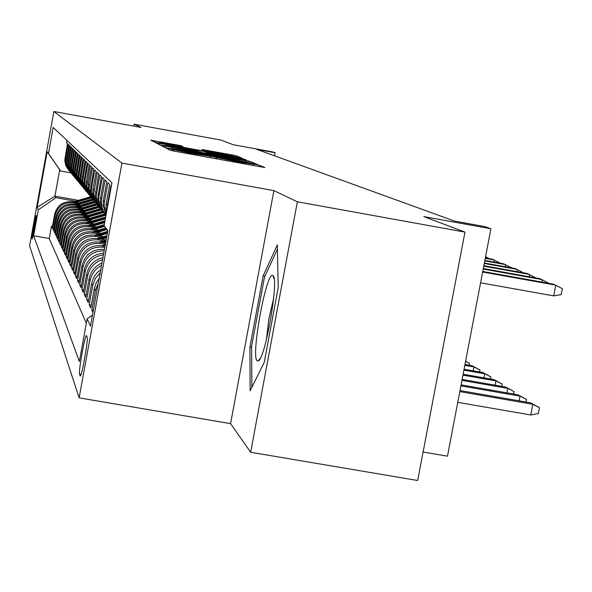 <?xml version="1.0" encoding="UTF-8"?>
<svg xmlns="http://www.w3.org/2000/svg" width="592" height="592" viewBox="0 0 592 592"><rect width="100%" height="100%" fill="white"/><g stroke="black" fill="none" stroke-linecap="round" stroke-linejoin="round"><path stroke-width="0.89" d="M169.371 148.733L166.359 148.266L170.326 150.331L175.469 151.389L264.905 167.566L259.126 165.183L255.529 164.435L240.137 162.282L212.535 156.599L189.632 153.084L169.371 148.733M32.005 238.983L32.035 239.02C32.508 239.634 36.756 215.888 36.238 215.532L36.208 215.503C35.727 214.963 31.517 238.458 32.005 238.983M181.056 145.706L150.76 140.171L154.512 142.124L159.233 143.094L241.943 158.079L236.482 155.822L231.768 154.852L201.835 149.495L203.863 150.398L234.469 156.392L223.998 154.756L172.242 145.314L159.611 142.709L182.906 146.579L181.056 145.706L180.945 146.313M297.362 201.791L273.889 190.631L230.577 423.635L250.653 452.258L297.362 201.791L464.964 232.108L423.813 216.591L490.901 228.756L484.678 226.566L454.582 221.105L256.928 149.428L275.08 152.751L272.897 151.981L233.196 144.714L220.823 140.052L134.184 124.187L133.829 126.133M273.889 190.631L121.945 163.089L53.872 111.496L141.044 127.45L134.184 124.187M165.168 146.128L160.972 145.477L165.161 147.645L170.156 148.681L257.402 164.465L251.319 161.949L246.324 160.92L165.168 146.128L164.909 147.519M159.692 144.811L155.74 142.761L159.818 143.39L238.85 157.812L246.146 159.818L209.82 153.298L205.787 152.669L207.207 153.313L249.602 161.246L159.692 144.811M464.964 232.108L417.678 480.504L250.653 452.258M52.488 226.322L51.474 226.144L52.237 227.728L54.701 214.104L55.234 215.103C57.794 206.157 63.721 202.05 73.016 202.775L77.138 203.515M53.798 228.986L52.747 228.801L53.532 230.429L56.033 216.613L56.58 217.634C59.178 208.562 65.194 204.388 74.629 205.128L78.817 205.875M55.137 231.724L54.064 231.539L54.871 233.218L57.409 219.188L57.972 220.246C60.613 211.033 66.718 206.8 76.287 207.548L80.542 208.31M56.521 234.55L55.419 234.351L56.247 236.082L58.823 221.845L59.407 222.932C62.086 213.586 68.28 209.287 77.996 210.042L82.318 210.819M57.949 237.459L56.81 237.251L57.668 239.035L60.288 224.583L60.88 225.707C63.603 216.213 69.893 211.847 79.765 212.617L84.153 213.401M59.422 240.456L58.245 240.248L59.126 242.084L61.79 227.409L62.404 228.564C65.172 218.922 71.558 214.489 81.578 215.266L86.047 216.065M60.946 243.541L59.725 243.327L60.636 245.229L63.344 230.318L63.973 231.509C66.785 221.719 73.275 217.22 83.457 218.004L88.001 218.818M62.515 246.738L61.257 246.509L62.197 248.47L64.942 233.329L65.601 234.558C68.45 224.605 75.051 220.032 85.389 220.831L90.014 221.652M64.128 250.024L62.833 249.794L63.803 251.822L66.6 236.43L67.273 237.703C70.174 227.587 76.879 222.932 87.394 223.746L92.093 224.583M65.801 253.428L64.461 253.191L65.468 255.285L68.309 239.634L69.005 240.951C71.958 230.665 78.773 225.937 89.459 226.766L94.246 227.617M67.532 256.943L66.149 256.699L67.185 258.859L70.071 242.949L70.796 244.311C73.8 233.855 80.734 229.045 91.597 229.881L96.474 230.747M69.323 260.576L67.888 260.325L68.961 262.559L71.898 246.383L72.646 247.789C75.702 237.148 82.754 232.256 93.81 233.107L98.775 233.988M71.173 264.335L69.693 264.076L70.803 266.385L73.793 249.928L74.57 251.385C77.67 240.559 84.848 235.579 96.096 236.445L101.158 237.34M73.09 268.228L71.558 267.954L72.705 270.352L75.746 253.605L76.553 255.108C79.713 244.096 87.017 239.027 98.464 239.901L103.622 240.818M75.08 272.261L73.489 271.98L74.681 274.459L77.781 257.409L78.61 258.97C81.829 247.759 89.266 242.594 100.921 243.49L105.383 244.274M77.138 276.434L75.487 276.146L76.723 278.721L79.883 261.361L80.749 262.981C84.027 251.556 91.605 246.294 103.467 247.204L104.806 247.441M79.276 280.771L77.567 280.467L78.847 283.139L82.066 265.453L82.961 267.133C85.892 256.329 92.966 250.89 104.192 250.816M81.496 285.27L79.72 284.952L81.052 287.727L84.33 269.708L85.263 271.454C87.623 261.886 93.691 256.351 103.452 254.841M83.805 289.939L81.955 289.614L83.339 292.492L86.684 274.126L87.653 275.939C89.518 267.688 94.491 262.263 102.579 259.659M86.203 294.794L84.279 294.453L85.722 297.45L89.133 278.714L90.139 280.608C91.56 273.8 95.349 268.753 101.513 265.475M88.704 299.841L86.698 299.493L88.201 302.608L91.679 283.494L92.729 285.462L95.334 278.447L100.196 272.727M91.301 305.095L89.214 304.732L90.776 307.981L94.335 288.474L95.423 290.524L98.331 282.954M93.314 310.445L91.841 310.193L92.944 312.487M111.333 186.088L110.911 185.681L107.381 205.039L107.048 209.59L105.879 208.251L106.486 212.654M105.879 208.251L106.212 203.722L109.712 184.526L107.951 182.817L104.495 201.791L104.17 206.26L106.153 214.511M106.049 215.074L103.045 204.958L103.378 200.525L106.804 181.707L105.11 180.064L101.72 198.66L101.402 203.049L102.105 207.762L103.874 212.188L105.998 215.362M105.568 214.815L101.794 208.776L100.322 201.798L100.647 197.447L104 178.999L102.379 177.422L99.056 195.663L98.738 199.963L100.448 207.452L104.821 213.756M102.838 211.514L99.145 205.594L97.702 198.757L101.313 176.394L99.745 174.877L96.178 196.988L97.85 204.321L102.12 210.5M100.211 208.34L96.592 202.531L95.186 195.834L98.723 173.885L97.214 172.427L93.714 194.132L95.342 201.31L99.515 207.363M97.687 205.283L94.52 200.473L92.811 193.976L93.055 188.907L96.23 171.473L94.772 170.067L91.642 187.309L91.405 192.407L93.373 199.341L97.014 204.344L79.75 209.472M95.245 202.338L91.775 196.744L90.413 190.298L93.825 169.142L92.426 167.788L89.052 188.715L90.606 195.604L94.594 201.428M94.195 200.814L90.324 195.804L88.223 188.737L88.452 183.712L91.508 166.9L90.154 165.59L86.846 186.154L88.363 192.903L92.271 198.623M72.994 201.961L90.628 196.751L87.646 192.2L86.032 186.066L86.269 181.256L89.266 164.731L87.964 163.473L84.996 179.82L84.767 184.652L86.617 191.186L90.021 195.908M88.437 194.102L85.159 188.811L83.879 182.713L87.105 162.645L85.847 161.424L82.651 181.285L84.108 187.782L87.853 193.295M86.321 191.549L83.102 186.347L81.844 180.353L85.019 160.624L83.798 159.44L80.66 178.976L82.088 185.355L85.759 190.765M84.279 189.077L81.119 183.957L79.883 178.074L82.998 158.671L81.822 157.531L78.736 176.742L80.135 183.002L83.731 188.315M82.303 186.68L79.195 181.655L77.981 175.868L81.052 156.784L79.905 155.674L76.871 174.581L78.248 180.723L81.77 185.947M80.386 184.371L77.337 179.42L76.139 173.73L79.158 154.949L78.055 153.883L75.066 172.487L76.412 178.525L79.868 183.661M78.536 182.129L75.532 177.26L74.363 171.665L77.33 153.18L76.257 152.144L73.319 170.459L74.644 176.394L78.033 181.441M76.738 179.953L73.785 175.165L72.638 169.66L75.561 151.463L74.518 150.464L71.625 168.491L72.927 174.322L76.25 179.287M74.999 177.852L72.098 173.138L70.966 167.721L73.837 149.806L72.831 148.829L69.982 166.589L71.262 172.324L74.525 177.208M73.312 175.809L70.455 171.169L69.338 165.841L72.172 148.192L71.195 147.245L68.391 164.739L69.641 170.378L72.853 175.188M71.669 173.833L68.864 169.26L67.769 164.014L70.559 146.624L69.612 145.706L66.844 162.941L68.073 168.491L71.225 173.227M70.085 171.909L67.318 167.41L66.237 162.238L68.99 145.107L68.065 144.219L65.342 161.202L66.556 166.663L69.649 171.317M54.701 214.104C57.246 205.217 63.144 201.132 72.387 201.85L78.84 203.012M56.033 216.613C58.623 207.592 64.602 203.448 73.978 204.181L80.571 205.357M57.409 219.188C60.036 210.034 66.104 205.831 75.621 206.571L82.347 207.777M58.823 221.845C61.487 212.558 67.651 208.288 77.308 209.035L84.182 210.264M60.288 224.583C62.989 215.148 69.242 210.811 79.047 211.573L86.077 212.831M61.79 227.409C64.535 217.826 70.892 213.423 80.845 214.2L88.023 215.481M63.344 230.318C66.134 220.587 72.587 216.117 82.695 216.901L90.043 218.211M64.942 233.329C67.777 223.443 74.333 218.892 84.612 219.691L92.123 221.031M66.6 236.43C69.479 226.381 76.146 221.763 86.587 222.57L94.276 223.939M68.309 239.634C71.24 229.422 78.011 224.723 88.622 225.545L96.496 226.951M70.071 242.949C73.053 232.567 79.942 227.787 90.731 228.623L98.797 230.059M71.898 246.383C74.932 235.816 81.94 230.961 92.914 231.805L101.18 233.27M73.793 249.928C76.879 239.183 84.005 234.24 95.171 235.098L103.652 236.6M75.746 253.605C78.891 242.668 86.143 237.636 97.51 238.502L106.153 240.041L99.671 241.995M77.781 257.409C80.978 246.279 88.363 241.151 99.93 242.039L105.605 243.046M79.883 261.361C83.139 250.016 90.657 244.799 102.438 245.702L105.036 246.161M87.179 337.262L86.41 335.59C85.041 334.391 78.322 371.998 79.535 374.055L80.268 375.972C81.622 377.407 88.497 338.905 87.179 337.262M121.945 163.089L79.128 397.854L29.6 245.843L53.872 111.496M51.474 226.144L49.232 238.532L33.626 235.764L79.358 361.52L87.142 318.807L92.463 315.099M33.626 235.764L38.302 209.857L37.148 207.267L47.175 151.767L48.492 153.483L53.191 127.472L111.932 182.795L104.096 225.767L107.862 230.665L90.45 326.177L87.142 318.807M66.985 140.467L66.57 142.768L67.466 143.634L64.757 160.521L65.823 165.612L68.539 170.045M91.841 310.193L95.423 290.524M89.214 304.732L92.729 285.462M86.698 299.493L90.139 280.608M84.279 294.453L87.653 275.939M81.955 289.614L85.263 271.454M79.72 284.952L82.961 267.133M77.567 280.467L80.749 262.981M75.487 276.146L78.61 258.97M73.489 271.98L76.553 255.108M71.558 267.954L74.57 251.385M69.693 264.076L72.646 247.789M67.888 260.325L70.796 244.311M66.149 256.699L69.005 240.951M64.461 253.191L67.273 237.703M62.833 249.794L65.601 234.558M61.257 246.509L63.973 231.509M59.725 243.327L62.404 228.564M58.245 240.248L60.88 225.707M56.81 237.251L59.407 222.932M55.419 234.351L57.972 220.246M54.064 231.539L56.58 217.634M52.747 228.801L55.234 215.103M49.232 238.532L86.343 323.195M78.396 200.362L54.938 196.167L55.855 197.698L75.51 201.221M423.095 452.029L447.478 456.18L490.901 228.756M230.577 423.635L79.128 397.854M274.518 155.807L275.08 152.751M70.877 172.857L60.687 171.014L59.725 169.749L54.938 196.167L37.148 207.267M107.788 231.08L104.096 225.767M99.19 278.255L96.082 283.05L94.335 288.474M100.766 269.604L97.066 272.771L94.816 275.643L93.092 278.854L91.679 283.494M101.965 263.011C95.001 266.074 90.731 271.314 89.133 278.714M102.949 257.631C94.165 259.836 88.741 265.334 86.684 274.126M103.763 253.139C93.388 254.116 86.913 259.636 84.33 269.708M104.444 249.402C92.715 248.81 85.248 254.16 82.066 265.453M48.492 153.483L60.687 171.014M55.855 197.698L38.302 209.857M47.175 151.767L59.725 169.749M277.315 244.925L263.166 275.791L249.913 347.016L250.142 390.838L264.276 362.26L278.218 287.483L277.315 244.925M251.615 347.312L249.913 347.016M265.001 276.116L263.166 275.791M171.229 148.622L250.394 163.052L233.463 159.403L184.164 150.42L170.659 148.326L171.184 148.866M176.135 147.156L165.116 145.44L178.111 148.126L200.954 152.181L194.716 150.538L176.135 147.156M530.484 402.789L539.46 407.644L538.313 413.579L530.772 414.977L532.837 404.284L530.484 402.789L460.014 390.557M539.46 407.644L532.837 404.284L459.806 391.615M530.772 414.977L457.757 402.345M480.586 282.813L553.72 295.882L555.784 285.129L482.643 272.024M553.72 295.882L561.253 294.624L562.4 288.659L553.335 284.13L482.746 271.476M257.091 360.743L258.149 360.972C265.135 360.062 279.365 278.277 273.008 275.68L272.949 275.635C266.8 269.02 250.631 355.947 257.091 360.743M251.859 387.368L251.607 346.357L264.454 277.3L277.404 249.158M273.645 298.309L268.849 318.903L266.37 339.912M519.103 400.814L519.998 396.137L517.748 394.716L461.094 384.867M517.748 394.716L526.495 399.437L519.998 396.137L460.902 385.873M526.495 399.437L525.999 402.012M506.878 392.822L507.729 388.352L505.583 386.99L462.137 379.428M505.583 386.99L514.1 391.586L507.729 388.352L461.952 380.39M514.1 391.586L513.634 393.998M495.171 385.177L495.992 380.908L493.935 379.598L463.129 374.225M493.935 379.598L502.238 384.075L495.992 380.908L462.951 375.15M502.238 384.075L501.801 386.332M483.967 377.859L484.752 373.774L482.776 372.516L464.076 369.253M482.776 372.516L490.879 376.889L484.752 373.774L463.906 370.133M490.879 376.889L490.472 378.998M541.932 282.081L542.398 279.661L483.213 269.042M548.843 283.324L540.052 278.699L483.309 268.524M529.159 276.745L529.603 274.429L483.753 266.2M535.93 277.959L527.361 273.511L483.849 265.697M516.942 271.639L517.364 269.427L484.271 263.484M523.58 272.831L515.218 268.546L484.367 263.003M505.235 266.755L505.642 264.631L484.767 260.88M511.747 267.924L503.585 263.795L484.855 260.428M473.223 370.851L473.97 366.929L472.083 365.73L464.986 364.494M472.083 365.73L479.986 369.993L473.97 366.929L464.824 365.331M479.986 369.993L479.609 371.968M494.017 262.071L494.401 260.036L485.248 258.393M500.373 263.211L492.433 259.229L485.329 257.957M465.615 361.209L469.53 363.377L469.182 365.227M469.53 363.377L465.586 361.364M485.573 256.669L489.355 258.682M102.076 245.636L105.309 244.681M105.147 245.576L103.866 245.954M104.229 242.801L105.731 242.35M102.483 242.491L105.894 241.477M105.99 240.929L101.395 242.298M101.735 239.257L106.56 237.821M97.34 238.472L106.96 235.623M100.055 238.961L106.708 236.985M106.804 236.452L99.005 238.768M99.338 235.838L107.352 233.455M95.09 235.083L107.744 231.324M97.71 235.549L107.5 232.641M107.596 232.131L96.696 235.364M97.014 232.53L106.782 229.637M93.81 233.107L92.914 231.805L105.665 228.024M95.445 232.256L106.36 229.015M106.086 228.63L94.461 232.079M94.772 229.341L104.562 226.44M90.805 228.638L104.303 224.634M93.255 229.067L104.148 225.841M104.17 225.382L92.308 228.904M92.604 226.255L104.658 222.681M88.77 225.574L105.013 220.757M91.138 225.996L104.799 221.948M104.88 221.482L90.221 225.826M90.502 223.265L105.354 218.87M86.795 222.607L105.694 217.005M89.089 223.014L105.487 218.159M105.568 217.708L88.201 222.858M88.474 220.379L105.887 215.222M84.885 219.736L104.858 213.823M87.105 220.135L105.48 214.689M105.228 214.356L86.24 219.98M86.506 217.582L103.644 212.506M83.028 216.961L102.586 211.166M85.181 217.345L103.223 212.003M102.964 211.677L84.345 217.19M84.604 214.866L101.498 209.864M81.23 214.267L100.403 208.591M83.317 214.637L101.062 209.383M100.803 209.08L82.503 214.496M82.754 212.239L99.449 207.296M79.483 211.655L98.324 206.083M81.504 212.017L99.005 206.837M98.731 206.549L80.719 211.877M80.963 209.686L97.354 204.839M77.789 209.124L96.333 203.641M96.755 204.085L78.988 209.339M79.224 207.215L95.334 202.449M76.146 206.667L94.424 201.258M78.048 207.008L94.994 201.998M94.787 201.709L77.308 206.874M77.537 204.817L93.403 200.126M74.548 204.277L92.507 198.971M76.39 204.61L93.048 199.689M92.833 199.408L75.672 204.484M75.894 202.479L91.545 197.854M74.784 202.286L91.183 197.439M90.961 197.173L74.089 202.161M72.387 201.85L73.016 202.775M73.978 204.181L74.629 205.128M75.621 206.571L76.287 207.548M77.308 209.035L77.996 210.042M79.047 211.573L79.765 212.617M80.845 214.2L81.578 215.266M82.695 216.901L83.457 218.004M84.612 219.691L85.389 220.831M86.587 222.57L87.394 223.746M88.622 225.545L89.459 226.766M90.731 228.623L91.597 229.881M95.171 235.098L96.096 236.445M97.51 238.502L98.464 239.901M99.93 242.039L100.921 243.49M102.438 245.702L103.467 247.204M64.987 157.294L65.579 157.96M66.474 158.967L67.081 159.655M68.006 160.691L68.635 161.401M69.582 162.474L70.233 163.2M71.21 164.302L71.876 165.05M72.89 166.189L73.571 166.966M74.622 168.135L75.325 168.935M76.405 170.148L77.13 170.97M78.248 172.228L79.002 173.079M80.149 174.374L80.934 175.247M82.125 176.586L82.924 177.496M84.16 178.88L84.996 179.82M86.269 181.256L87.128 182.232M88.452 183.712L89.348 184.726M90.709 186.265L91.642 187.309M93.055 188.907L94.017 189.988M95.49 191.645L96.489 192.77M98.02 194.494L99.056 195.663M100.647 197.447L101.72 198.66M103.378 200.525L104.495 201.791M106.212 203.722L107.381 205.039M81.104 374.329L79.535 374.055M173.182 150.96L173.404 149.724M189.477 153.942L189.632 153.084M196.507 155.222L196.662 154.364M215.836 158.745L216.095 157.339M216.487 158.863L216.716 157.62M232.974 161.868L233.137 161.009M239.975 163.148L240.137 162.282M258.867 166.589L259.126 165.183M172.635 150.849L172.886 149.458M246.146 161.882L246.324 160.92M251.045 163.422L251.319 161.949M170.614 148.762L170.696 148.348M159.574 144.744L159.818 143.39M238.709 158.567L238.85 157.812M243.578 159.448L243.704 158.804M205.683 153.313L205.801 152.677L205.668 153.306M205.594 150.797L205.727 150.102M231.613 155.689L231.768 154.852M236.238 157.139L236.482 155.822M154.505 142.117L154.749 140.8M176.275 145.469L176.409 144.751M103.045 204.958L104.17 206.26M100.322 201.798L101.402 203.049M97.702 198.757L98.738 199.963M95.186 195.834L96.178 196.988M92.759 193.014L93.714 194.132M90.413 190.298L91.338 191.371M88.156 187.679L89.052 188.715M85.981 185.155L86.846 186.154M83.879 182.713L84.708 183.675M81.844 180.353L82.651 181.285M79.883 178.074L80.66 178.976M77.981 175.868L78.736 176.742M76.139 173.73L76.871 174.581M74.363 171.665L75.066 172.487M72.638 169.66L73.319 170.459M70.966 167.721L71.625 168.491M69.338 165.841L69.982 166.589M67.769 164.014L68.391 164.739M66.237 162.238L66.844 162.941M64.757 160.521L65.342 161.202M210.034 157.687L210.249 156.503M253.221 165.56L253.443 164.384M170.585 148.755L170.659 148.326M165.035 145.898L165.116 145.44M159.529 143.146L159.611 142.709M234.395 156.806L234.462 156.421M274.14 278.906L273.008 275.68M260.154 358.515L258.149 360.972"/></g></svg>
